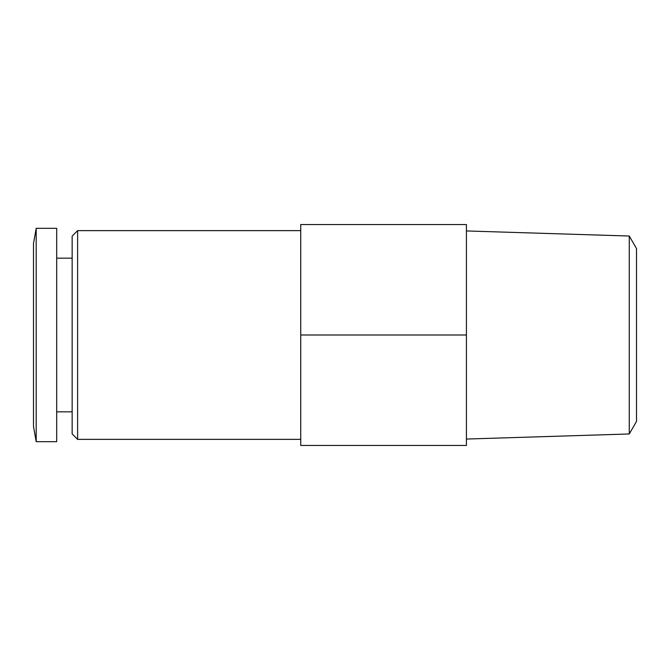 <?xml version="1.0" encoding="UTF-8"?>
<svg xmlns="http://www.w3.org/2000/svg" width="670" height="670" viewBox="0 0 670 670"><rect width="100%" height="100%" fill="white"/><g stroke="black" fill="none" stroke-linecap="round" stroke-linejoin="round"><path stroke-width="1" d="M36.188 228.319L33.5 243.545L33.5 426.455L36.188 441.681L56.69 441.681L56.69 228.319L36.188 228.319L36.188 441.681M56.69 258.168L72.151 258.168M77.62 439.369L77.62 230.631L72.151 236.1L72.151 433.9L77.62 439.369L300.738 439.369M77.62 230.631L300.738 230.631M300.738 335L300.738 445.458L466.421 445.458L466.421 335L300.738 335L300.738 224.542L466.421 224.542L466.421 335M629.272 433.967L636.5 421.447L636.5 248.553L629.272 236.033L629.272 433.967L466.421 439.051M56.69 411.832L72.151 411.832M629.272 236.033L466.421 230.949"/></g></svg>
